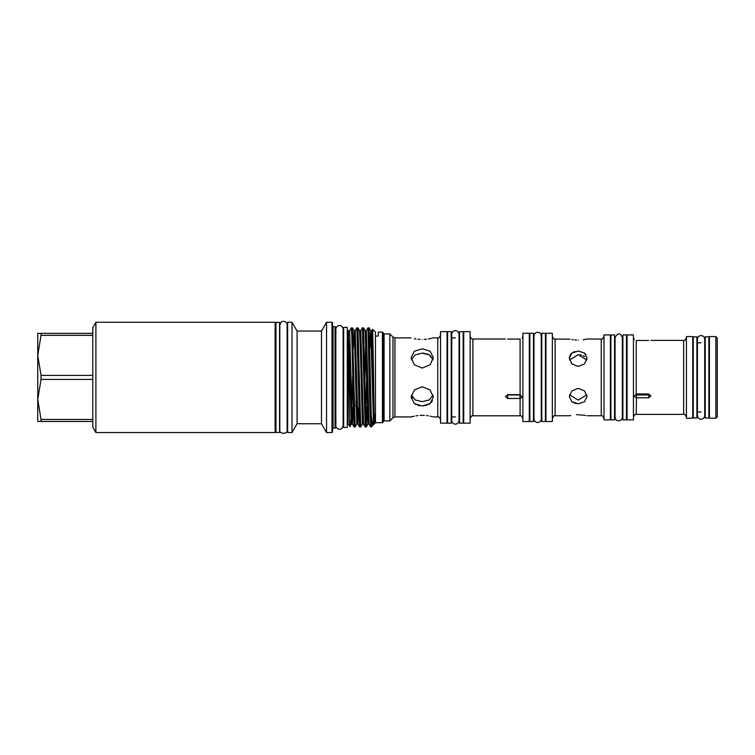 <?xml version="1.0" encoding="UTF-8"?>
<svg xmlns="http://www.w3.org/2000/svg" width="755" height="755" viewBox="0 0 755 755"><rect width="100%" height="100%" fill="white"/><g stroke="black" fill="none" stroke-linecap="round" stroke-linejoin="round"><path stroke-width="1.13" d="M275.962 377.406L275.962 322.366L279.577 322.366L279.577 432.436L275.962 432.436L275.962 377.406M569.525 360.012L578.188 354.68L586.843 360.012M578.188 351.047L571.894 353.038L569.289 358.219L571.903 363.929L578.188 366.449L584.474 363.929L587.079 358.219L584.483 353.038L578.188 351.047M569.289 358.219L569.468 356.738M569.978 355.331L570.789 354.095M570.808 354.086L571.903 353.029M573.243 352.179L574.781 351.556M584.483 353.038L586.022 354.69M576.442 340.052L574.81 339.939M573.234 339.759L571.846 339.552M569.959 339.193L555.114 339.042L555.114 415.76C554.51 415.005 553.585 415.93 552.339 418.544M578.188 340.09C566.712 338.948 566.712 338.948 578.188 340.09C589.664 338.948 589.664 338.948 578.188 340.09M604.009 418.544C602.764 415.93 601.839 415.005 601.225 415.76L601.225 339.042L587.079 339.042L583.153 339.759M586.843 394.799L578.188 400.122L569.525 394.799M578.188 388.353L571.894 390.873L569.289 396.583L571.903 401.773L578.188 403.765L584.474 401.773L587.079 396.583L584.483 390.873L578.188 388.353M576.442 403.632L574.772 403.245M573.243 402.623L571.894 401.764M576.471 414.759L578.188 414.712C566.712 415.854 566.712 415.854 578.188 414.712L585.653 415.458M569.978 415.609L570.771 415.448M552.339 377.406L552.339 333.276L545.969 333.276L545.969 421.526L552.339 421.526L552.339 377.406M610.37 377.406L610.37 334.927L604.009 334.927L604.009 419.874L610.37 419.874L610.37 377.406M545.412 333.276L545.412 421.526L541.797 421.526L541.797 333.276L545.412 333.276M610.927 377.406L610.927 334.927L614.542 334.927L614.542 419.874L610.927 419.874L610.927 377.406M519.931 339.08L507.7 339.08C504.831 339.014 504.831 339.014 507.7 339.08M522.875 418.572C521.63 415.958 520.695 415.033 520.091 415.788L520.091 398.48L522.149 397.055L520.091 394.639L507.7 394.639L505.473 396.592L507.7 398.489L520.091 398.48L519.931 394.95L507.7 394.95L507.7 398.489M529.293 377.406L529.293 333.276L522.875 333.276L522.875 421.526L529.293 421.526L529.293 377.406M470.12 377.406L470.12 331.653L463.721 331.653L463.721 423.159L470.12 423.159L470.12 377.406M529.85 377.406L529.85 333.276L533.464 333.276L533.464 421.526L529.85 421.526L529.85 377.406M463.164 423.159L459.55 423.159L459.55 331.653L463.164 331.653L463.164 423.159M411.362 359.729L415.241 354.85L422.224 353.132L429.208 354.859L433.087 359.729L430.086 355.426M422.224 348.81L414.363 351.226L411.107 357.643L414.363 364.844L422.224 368.062L430.086 364.844L433.342 357.643L430.086 351.226L422.224 348.81M420.035 339.41L417.949 339.231M416.033 338.967L414.325 338.655M422.224 339.476C407.879 337.73 407.879 337.73 422.224 339.476C436.569 337.73 436.569 337.73 422.224 339.476M440.543 419.704C439.297 417.1 438.372 416.175 437.758 416.93L437.758 337.872L433.342 337.872L428.406 338.976M426.49 339.231L424.348 339.41M433.087 395.073L429.208 399.952L422.224 401.679L415.241 399.952L411.362 395.073M422.224 386.739L414.363 389.967L411.107 397.168L414.363 403.585L422.224 405.992L430.086 403.585L433.342 397.168L430.086 389.967L422.224 386.739M411.966 396.63L412.862 397.97M420.035 405.841L417.959 405.378M416.033 404.614L414.353 403.566M420.044 415.392L422.224 415.335C407.879 417.071 407.879 417.071 422.224 415.335L424.367 415.392M411.107 337.872L394.94 337.872L394.94 416.93L411.107 416.93L414.382 416.137M416.043 415.835L417.959 415.571M394.94 416.93L392.977 417.741L389.816 420.903L389.816 333.899L384.087 333.899L384.087 420.903L383.531 420.346L383.531 334.456L384.087 333.899M447.045 377.406L447.045 331.653L440.543 331.653L440.543 423.159L447.045 423.159L447.045 377.406M447.602 377.406L447.602 331.653L451.216 331.653L451.216 423.159L447.602 423.159L447.602 377.406M636.474 340.477L648.705 340.477C651.574 340.401 651.574 340.401 648.705 340.477M648.705 397.791L648.705 394.95L636.474 394.95L636.474 397.791L648.705 397.791L650.933 395.903L648.705 393.94L636.229 393.95L634.247 396.309L636.474 397.791L636.229 414.401C635.587 413.664 634.662 414.589 633.445 417.175M633.445 377.406L633.445 334.927L627.056 334.927L627.056 419.874L633.445 419.874L633.445 377.406M692.731 377.406L692.731 336.56L686.427 336.56L686.427 418.251L692.731 418.251L692.731 377.406M626.499 419.874L622.884 419.874L622.884 334.927L626.499 334.927L626.499 419.874M696.903 377.406L696.903 336.834L693.288 336.834L693.288 417.968L696.903 417.968L696.903 377.406M715.863 336.56L717.25 337.947L717.25 416.854L715.863 418.251L715.863 336.56L709.407 336.56L709.407 418.251L715.863 418.251M708.86 377.406L708.86 336.834L705.245 336.834L705.245 417.968L708.86 417.968L708.86 377.406M343.648 377.406L343.648 327.368L347.262 327.368L347.262 427.434L343.648 427.434L343.648 377.406M95.894 322.272L95.894 432.539L275.131 432.539L275.131 322.272L95.894 322.272L92.789 327.651L92.789 419.45L41.044 419.45L41.044 421.46L92.789 421.46L92.789 427.16L95.894 432.539M382.417 332.096L382.417 422.706L383.257 421.875L383.257 332.927L382.417 332.096L378.255 332.096L378.255 336.069L375.471 336.069L375.471 422.706L371.233 426.952L371.233 415.552L372.696 425.49M297.093 331.039L297.093 423.649L301.585 423.763L297.093 423.649L292.025 432.539L292.025 322.272L297.093 331.039L321.488 331.039L321.488 423.763L326.547 432.539L331.974 432.539L331.974 322.272L326.547 322.272L326.547 432.539M292.025 322.272L287.636 322.272L287.636 432.539L292.025 432.539M335.031 326.651L335.588 327.198L335.588 427.604L335.031 428.161L335.031 326.651L333.078 326.651L333.078 428.161L332.53 428.717M348.093 331.266L348.093 423.546L349.848 426.566L351.264 424.102L349.386 354.038L348.093 331.266M348.433 330.718L349.14 377.406C349.452 413.032 349.754 438.995 350.056 420.818M371.233 426.952L370.733 426.924L369.827 402.179L367.949 327.878L369.091 327.878L371.233 415.552M351.292 327.859L352.415 327.878L355.171 426.952L354.048 426.924L351.755 334.493L351.292 327.859L349.641 330.699L352.425 424.102L353.246 406.822M360.73 426.952L359.606 426.924L356.832 327.878L357.974 327.878L360.73 426.952L362.381 424.102L360.512 354.038L359.606 330.699L357.974 327.878M366.288 426.952L365.175 426.924L362.391 327.878L363.532 327.878L365.826 420.308L366.317 426.924L367.128 406.822M355.171 426.952L356.822 424.102L354.944 354.038L354.048 330.699L352.415 327.878M356.011 406.822L356.558 377.406M366.562 378.774L365.741 417.836M373.574 377.406L372.687 329.312L371.875 330.699L374.055 413.013L373.574 377.406M372.687 329.312L375.471 332.096L375.471 336.069M331.974 322.272L332.53 322.829L332.53 431.983L331.974 432.539M374.055 413.013L374.348 423.829L374.376 417.213C374.367 416.609 374.348 412.249 374.055 414.788L374.084 414.429M92.789 333.342L37.75 333.342L37.75 421.46L41.044 421.46M41.044 419.45L37.75 399.433L41.044 379.406L92.789 379.406M92.789 375.395L41.044 375.395L41.044 379.406M41.044 375.395L37.75 355.378L41.044 335.352L92.789 335.352M41.044 333.342L41.044 335.352M92.789 419.45L92.789 421.46M636.229 340.467C633.662 339.533 633.662 339.533 636.229 340.467L636.229 393.95M426.49 415.571L428.378 415.826M430.133 416.147L431.426 416.43M431.52 416.458L432.492 416.694M422.224 415.335C436.569 417.071 436.569 417.071 422.224 415.335M428.434 354.444L426.5 353.718M424.404 353.274L422.224 353.132M432.389 400.933L431.454 402.292M430.086 403.576L428.406 404.614M426.49 405.378L422.224 405.992M520.091 339.08C522.762 338.051 522.762 338.051 520.091 339.08C522.762 338.051 522.762 338.051 520.091 339.08L520.091 394.639M578.188 414.712C589.664 415.854 589.664 415.854 578.188 414.712M584.483 356.615L583.134 355.775M581.605 355.171L579.934 354.803M505.473 339.014L472.894 339.014L472.894 415.788C472.29 415.033 471.365 415.958 470.12 418.572M392.977 417.741L392.977 337.06L389.816 333.899M686.427 417.175C685.181 414.57 684.247 413.636 683.643 414.401L683.643 340.401L650.933 340.401M347.262 421.903L347.536 332.898L348.093 332.342M356.832 327.878L355.199 330.699L357.983 424.102L358.804 406.822M362.391 327.878L360.758 330.699L363.542 424.102L362.381 424.102M364.929 378.774L365.741 340.882M367.949 327.878L366.317 330.699L369.101 424.102L367.949 424.102L366.317 426.924M351.849 413.919L352.661 376.028M353.227 347.989L354.019 330.681L355.199 330.699M366.317 330.699L365.165 330.699L367.949 424.102M369.903 347.989L370.724 330.699L373.508 424.102M701.074 419.28C698.866 419.063 697.648 417.845 697.431 415.637L697.431 339.165C697.648 336.957 698.866 335.739 701.074 335.531C703.283 335.739 704.5 336.957 704.717 339.165L704.717 415.637C704.5 417.845 703.283 419.063 701.074 419.28M705.245 342.808L704.717 342.808L704.717 339.165M705.245 411.994L704.717 411.994L704.717 415.637M455.388 424.187C453.17 423.97 451.962 422.753 451.745 420.544L451.745 334.267C451.962 332.049 453.17 330.841 455.388 330.624C457.596 330.841 458.814 332.049 459.021 334.267L459.021 420.544C458.814 422.753 457.596 423.97 455.388 424.187M537.635 422.555C535.418 422.338 534.21 421.13 533.993 418.912L533.993 335.89C534.21 333.682 535.418 332.464 537.635 332.247C539.844 332.464 541.061 333.682 541.278 335.89L541.278 418.912C541.061 421.13 539.844 422.338 537.635 422.555M541.797 339.533L541.278 339.533L541.278 335.89M541.797 415.278L541.278 415.278L541.278 418.912M339.476 429.246C337.268 429.029 336.05 427.811 335.833 425.603L335.833 329.208C336.05 326.99 337.268 325.782 339.476 325.565C341.345 325.471 342.562 326.679 343.119 329.208L343.119 425.603C342.562 428.123 341.345 429.331 339.476 429.246M343.648 332.898L343.119 332.898L343.119 329.208M545.969 339.533L545.412 339.533M610.927 341.184L610.37 341.184M529.85 339.533L529.293 339.533M463.721 337.9L463.164 337.9M533.993 339.533L533.464 339.533M459.55 337.9L459.021 337.9M455.388 337.9L451.216 337.9M447.602 337.9L447.045 337.9M615.07 341.184L614.542 341.184M627.056 341.184L626.499 341.184M693.288 342.808L692.731 342.808M622.884 341.184L622.356 341.184L622.356 337.589C620.289 332.483 617.864 332.483 615.07 337.589L615.07 417.222C615.051 422.036 622.073 421.988 622.356 417.222L622.356 337.589M701.074 342.808L696.903 342.808M709.407 342.808L708.86 342.808M275.131 328.519L275.962 328.519M287.108 324.895L287.108 324.895C287.702 323.772 285.135 319.761 281.2 322.045L279.822 324.895L279.822 429.906C278.614 433.927 287.834 434.795 287.108 429.906L287.108 324.895M321.488 331.039L326.547 322.272M336.135 421.903L335.588 422.46M347.536 421.903L348.093 422.46M287.108 328.519L287.636 328.519M287.108 426.282L287.636 426.282M336.135 332.898L335.588 332.342M333.078 326.651L332.53 326.094M354.048 426.924L352.425 424.102L351.264 424.102M359.606 426.924L357.983 424.102L356.822 424.102M365.175 426.924L363.542 424.102M370.733 426.924L369.101 424.102M349.641 330.699L348.489 330.699M360.758 330.699L359.606 330.699M371.875 330.699L370.724 330.699L369.091 327.878M365.165 330.699L363.532 327.878M343.119 421.903L343.648 421.903M333.078 428.161L335.031 428.161M301.585 423.763L321.488 423.763M375.471 422.706L382.417 422.706M275.131 426.282L275.962 426.282M709.407 411.994L708.86 411.994M701.074 411.994L696.903 411.994M622.884 413.617L622.356 413.617M693.288 411.994L692.731 411.994M627.056 413.617L626.499 413.617M683.643 340.401C684.247 341.166 685.181 340.241 686.427 337.627M634.247 339.58L633.445 337.627M683.643 414.401L636.229 414.401M615.07 413.617L614.542 413.617M447.602 416.902L447.045 416.902M389.816 420.903L384.087 420.903M437.758 337.872C438.372 338.636 439.297 337.711 440.543 335.097M394.94 337.872L392.977 337.06M437.758 416.93L433.342 416.93M459.55 416.902L459.021 416.902M455.388 416.902L451.216 416.902M533.993 415.278L533.464 415.278M463.721 416.902L463.164 416.902M529.85 415.278L529.293 415.278M472.894 339.014C472.29 339.778 471.365 338.844 470.12 336.239M522.149 338.108L522.875 336.239M520.091 415.788L472.894 415.788M610.927 413.617L610.37 413.617M545.969 415.278L545.412 415.278M601.225 339.042C601.839 339.797 602.764 338.872 604.009 336.268M555.114 339.042C554.51 339.797 553.585 338.872 552.339 336.268M601.225 415.76L587.079 415.76M569.289 415.76L555.114 415.76"/></g></svg>
